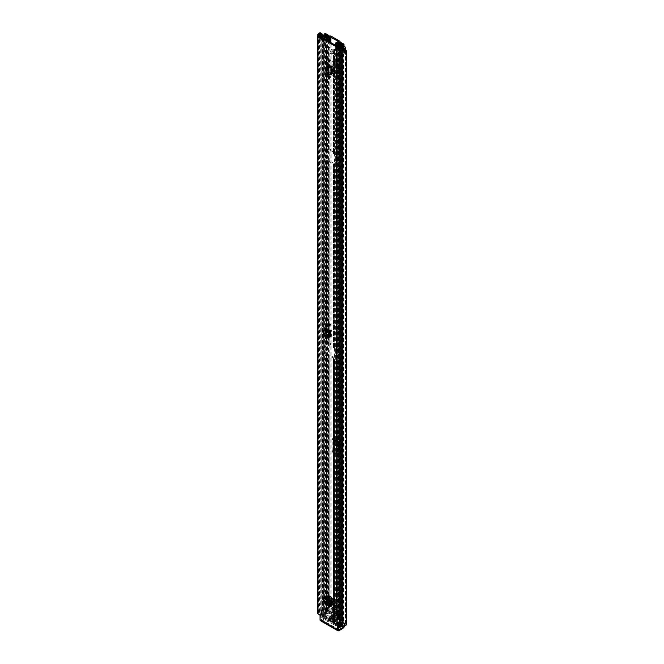 <?xml version="1.0" encoding="UTF-8"?>
<svg xmlns="http://www.w3.org/2000/svg" width="664" height="664" viewBox="0 0 664 664"><rect width="100%" height="100%" fill="white"/><g stroke="black" fill="none" stroke-linecap="round" stroke-linejoin="round"><path stroke-width="0.5" stroke-dasharray="3.32 2.49" d="M328.796 323.891A1.262 0.73 60 0 1 329.062 323.318A1.262 0.73 60 0 1 329.693 323.376A1.262 0.73 60 0 1 330.514 324.488A1.262 0.73 60 0 1 330.323 325.501A1.262 0.73 60 0 1 329.693 325.443M325.584 596.645L325.584 601.858L332.008 605.568M331.195 66.425L328.73 65.006L327.883 65.495L328.688 65.13L330.987 66.549A1.502 0.871 180 0 1 332.938 66.641L332.938 74.053A1.502 0.871 0 0 0 330.996 73.961L332.05 74.567M328.514 66.043L328.514 70.525L327.883 70.948L328.73 72.417L330.987 73.961L328.497 72.368L327.692 70.932L327.692 65.944M332.888 73.729L335.013 74.957M329.601 336.889L326.447 335.063L327.335 334.639L326.481 333.154L326.481 327.393L331.635 330.365A1.262 0.73 -60 0 1 330.838 331.842L330.738 331.917M325.584 327.908L325.584 333.577L326.447 335.063M328.796 76.319A1.262 0.73 60 0 1 329.062 75.746A1.262 0.73 60 0 1 329.693 75.804A1.262 0.73 60 0 1 330.514 76.916A1.262 0.73 60 0 1 330.323 77.929A1.262 0.73 60 0 1 329.693 77.871M328.796 59.594A1.262 0.73 60 0 1 329.062 59.013A1.262 0.73 60 0 1 329.693 59.079A1.262 0.73 60 0 1 330.514 60.192A1.262 0.73 60 0 1 330.323 61.204A1.262 0.73 60 0 1 329.693 61.138M331.153 598.405L332.041 597.799L330.572 596.953L329.668 597.542M330.738 336.548L331.635 336.125L331.635 330.365M327.335 334.639L329.809 336.067M328.796 595.774A1.262 0.73 60 0 1 329.062 595.193A1.262 0.73 60 0 1 330.091 595.6A1.262 0.73 60 0 1 330.572 596.953M328.804 595.932L327.335 595.085L326.447 595.691M326.381 595.649L327.335 595.085L326.481 595.708M326.481 597.16L326.481 601.343A1.262 0.73 120 0 0 326.223 600.762A1.262 0.73 120 0 0 325.692 600.771L324.87 601.144L331.12 604.755M332.041 597.799L332.905 599.285L332.905 605.045L326.481 601.343M335.013 73.92L333.843 73.248L335.013 73.92L335.013 69.164L333.843 68.492L335.013 69.164M333.843 73.248L333.843 68.492M332.938 74.053L329.369 71.994L328.514 70.525M332.938 66.641L329.369 64.574L327.892 65.487M328.331 65.188L329.369 64.574L328.514 65.271M338.449 625.687L339.13 625.048L340.507 625.845A0.73 0.423 0 0 0 341.537 625.845L341.686 625.762A1.751 1.013 180 0 1 342.914 625.463A2.424 1.403 0 0 0 345.338 624.06A2.424 1.403 0 0 0 345.28 623.77L345.703 623.479A0.73 0.423 180 0 1 346.583 623.845L346.583 50.995M320.04 615.852L320.936 615.337L320.936 619.263L338.449 629.372L321.451 619.562A0.73 0.423 -60 0 1 320.936 619.263M320.936 615.337A0.971 0.564 -120 0 0 320.247 614.15L319.359 614.665M322.978 610.357L322.978 37.499A0.73 0.423 0 0 0 322.339 36.993L322.339 609.851A0.73 0.423 180 0 1 322.978 610.357L322.472 610.598A2.424 1.403 0 0 0 319.542 611.967A1.751 1.013 180 0 1 319.027 612.673L318.878 612.764A0.73 0.423 0 0 0 318.878 613.353L320.247 614.15M339.13 625.048A0.971 0.564 -120 0 0 338.449 625.446M318.753 38.047L320.471 38.471L321.625 39.873L322.77 39.566L321.716 38.246A1.751 1.013 0 0 0 321.368 37.956A1.751 1.013 0 0 0 318.753 38.047L318.753 33.291M345.288 52.19A1.751 1.013 0 0 0 344.782 51.477A1.751 1.013 0 0 0 344.276 51.269L341.993 50.663L341.47 51.327L343.886 51.991L343.703 52.456L344.616 52.979A1.751 1.013 0 0 0 344.657 52.962M344.616 52.979L344.616 48.223M343.703 47.692L343.703 52.531A2.424 1.403 0 0 0 345.288 51.477M345.288 50.788L345.28 50.904A2.424 1.403 0 0 0 345.28 50.912L345.28 623.762M319.674 36.13L319.674 38.661A2.424 1.403 0 0 1 322.472 37.748L322.953 37.574L322.953 610.432M322.339 36.993A3.693 2.133 0 0 0 318.72 38.105L319.674 38.661M322.339 609.851A3.693 2.133 0 0 0 318.28 611.959L317.981 612.249A1.992 1.145 0 0 0 317.4 613.063M318.72 33.275L318.72 38.105M321.451 619.562L325.368 617.304L325.368 618.333L321.451 620.591A1.992 1.145 -60 0 1 320.455 620.691M325.368 618.333A0.971 0.564 180 0 1 326.738 618.333L342.873 627.646A0.971 0.564 180 0 1 343.155 628.044M343.081 627.231A0.971 0.564 0 0 0 342.873 626.617L342.873 627.646M326.738 618.333L326.738 617.304L342.873 626.617M326.738 617.304A0.971 0.564 0 0 0 325.368 617.304M343.703 52.531L344.657 53.087M322.77 39.566L322.77 35.499M321.625 39.873L321.625 35.648M341.47 51.327L341.47 48.19M341.993 50.663L341.993 45.907M330.996 73.961A1.502 0.871 0 0 0 330.938 73.986L330.938 66.574M331.195 73.837L328.688 72.243L327.883 70.799M327.883 65.645L328.497 65.255M328.788 74.692L330.938 73.986L331.726 74.559M327.966 73.936L328.954 73.472L329.834 74.285L329.834 66.906M327.966 73.895L328.398 66.018M328.954 66.217L328.954 73.472L326.281 71.886L326.348 66.417M334.847 74.019L334.847 69.263M332.008 604.423L332.108 604.481A1.262 0.73 -60 0 1 332.639 604.472A1.262 0.73 -60 0 1 332.905 605.045M325.584 601.858L325.584 600.82M324.14 602.24L325.484 601.899M323.833 601.451L324.729 601.02L331.12 604.713M331.203 601.501L325.078 597.841L324.198 598.521L325.078 597.974L324.729 601.02M325.476 596.579L324.854 596.894L325.078 597.841L331.187 601.368M327.8 598.413L328.472 598.314L327.8 598.413M330.838 331.842L325.692 328.871A1.262 0.73 120 0 0 326.481 327.393M325.692 328.871L324.729 329.767L325.078 332.722L329.933 335.519M323.833 330.365L324.729 329.767L329.85 332.722M329.917 335.66L325.078 332.871L324.198 333.22L325.078 332.722L324.854 334.191L325.493 335.735L329.037 337.569M338.955 617.835L338.955 613.876L338.955 617.835A0.971 0.564 180 0 1 339.321 617.171L339.528 617.088A1.502 0.871 0 0 0 340.084 616.408A1.502 0.871 0 0 0 339.644 615.794L331.062 610.838A1.502 0.871 0 0 0 328.829 610.913L328.688 611.029A0.971 0.564 0 0 1 327.526 611.237L326.563 611.021L326.099 611.693L327.061 611.918A2.274 1.311 0 0 0 329.759 611.453L329.759 607.485L328.829 606.946L328.829 610.913M337.677 77.182L337.677 75.231L337.179 76.194L332.548 73.521A2.424 1.403 120 0 0 332.149 75.024L332.149 60.872A2.424 1.403 120 0 0 332.548 61.91L333.037 62.308L333.037 74.509L337.677 77.182A1.162 0.672 -60 0 1 337.868 76.46L333.228 73.787A1.162 0.672 120 0 0 333.037 74.509M332.548 61.91L337.677 64.981L337.677 75.231L338.358 73.745L333.726 71.073L332.548 73.521M333.726 62.997L338.358 65.67L337.677 64.981L337.677 63.03L333.037 60.358L333.037 62.308L333.726 62.997L333.726 71.073M337.677 454.79L337.677 452.84L337.179 453.802L332.548 451.13A2.424 1.403 120 0 0 332.149 452.632L332.149 438.481A2.424 1.403 120 0 0 332.548 439.518L333.037 439.908L333.037 452.118L337.677 454.79A1.162 0.672 -60 0 1 337.868 454.068L333.228 451.395A1.162 0.672 120 0 0 333.037 452.118M332.548 439.518L337.677 442.589L337.677 452.84L338.358 451.354L333.726 448.681L332.548 451.13M333.726 440.606L338.358 443.278L337.677 442.589L337.677 440.639L333.037 437.966L333.037 439.908L333.726 440.606L333.726 448.681M332.149 75.024L336.781 77.696L336.781 63.545L332.149 60.872M338.59 616.549L338.59 612.581A2.274 1.311 180 0 0 337.627 613.66A2.274 1.311 180 0 0 337.785 614.142L337.785 618.109A2.274 1.311 180 0 1 337.627 617.628A2.274 1.311 180 0 1 338.59 616.549L329.759 611.453M332.149 452.632L336.781 455.305L336.781 441.153L332.149 438.481M336.175 44.787L336.175 614.499A0.73 0.423 0 0 1 335.428 614.009A3.328 1.917 180 0 1 338.59 612.391L339.528 613.121L338.59 612.391L338.59 41.873M329.759 41.948L329.759 607.286L328.688 607.062A0.971 0.564 0 0 1 327.526 607.269L326.563 607.054L326.099 607.734L327.061 607.95A2.274 1.311 0 0 0 329.759 607.485L329.759 607.286A3.328 1.917 180 0 1 326.945 609.112A0.73 0.423 0 0 1 326.107 608.697A0.73 0.423 0 0 0 326.107 608.697L326.364 37.889M336.175 614.499L336.656 614.349A2.067 1.195 180 0 1 336.656 614.308A2.067 1.195 180 0 1 338.64 613.113A1.502 0.871 0 0 0 339.528 612.922M328.829 606.747A1.502 0.871 0 0 0 328.497 607.261A2.067 1.195 180 0 1 326.364 608.407M336.656 614.349L336.656 44.438L336.656 614.349M339.337 618.391L338.167 618.657L337.785 618.109M339.528 617.088L339.321 613.204L339.321 617.171M326.563 607.054L326.563 611.021M326.099 607.734L326.099 611.693M338.955 613.876A0.971 0.564 180 0 1 339.321 613.204M337.785 614.142L338.167 618.657M339.337 614.424L338.167 614.698M336.781 77.696A2.424 1.403 -60 0 1 337.179 76.194M337.179 64.591A2.424 1.403 -60 0 1 336.781 63.545M337.793 68.749A1.212 0.697 60 0 1 337.544 69.305A1.212 0.697 60 0 1 336.606 68.981A1.212 0.697 60 0 1 336.075 67.761L336.075 66.964A1.212 0.697 60 0 1 336.324 66.408A1.212 0.697 60 0 1 337.262 66.732A1.212 0.697 60 0 1 337.793 67.96L337.793 68.749L336.897 69.263A1.212 0.697 60 0 1 336.648 69.82A1.212 0.697 60 0 1 335.71 69.496A1.212 0.697 60 0 1 335.187 68.276L335.187 67.479A1.212 0.697 60 0 1 335.436 66.923A1.212 0.697 60 0 1 336.374 67.255A1.212 0.697 60 0 1 336.897 68.475L336.897 69.263M333.037 60.358A1.162 0.672 120 0 0 333.228 60.856L334.332 61.735A1.751 1.013 -60 0 1 334.614 62.482L334.614 70.558A1.751 1.013 -60 0 1 334.332 71.646L338.964 74.318L337.868 76.46M338.964 74.318A1.751 1.013 120 0 0 339.254 73.231L334.614 70.558M334.614 62.482L339.254 65.155L339.254 73.231M339.254 65.155A1.751 1.013 120 0 0 338.964 64.408L334.332 61.735M333.228 60.856L338.964 64.408M337.868 63.528A1.162 0.672 -60 0 1 337.677 63.03M338.358 65.67L338.358 73.745M334.332 71.646L333.228 73.787M336.781 455.305A2.424 1.403 -60 0 1 337.179 453.802M337.179 442.199A2.424 1.403 -60 0 1 336.781 441.153M337.793 446.357A1.212 0.697 60 0 1 337.544 446.913A1.212 0.697 60 0 1 336.606 446.59A1.212 0.697 60 0 1 336.075 445.37L336.075 444.573A1.212 0.697 60 0 1 336.324 444.017A1.212 0.697 60 0 1 337.262 444.341A1.212 0.697 60 0 1 337.793 445.561L337.793 446.357L336.897 446.872A1.212 0.697 60 0 1 336.648 447.428A1.212 0.697 60 0 1 335.71 447.104A1.212 0.697 60 0 1 335.187 445.884L335.187 445.087A1.212 0.697 60 0 1 335.436 444.531A1.212 0.697 60 0 1 336.374 444.855A1.212 0.697 60 0 1 336.897 446.084L336.897 446.872M333.037 437.966A1.162 0.672 120 0 0 333.228 438.464L334.332 439.336A1.751 1.013 -60 0 1 334.614 440.091L334.614 448.167A1.751 1.013 -60 0 1 334.332 449.254L338.964 451.927L337.868 454.068M338.964 451.927A1.751 1.013 120 0 0 339.254 450.839L334.614 448.167M334.614 440.091L339.254 442.764L339.254 450.839M339.254 442.764A1.751 1.013 120 0 0 338.964 442.016L334.332 439.336M333.228 438.464L338.964 442.016M337.868 441.137A1.162 0.672 -60 0 1 337.677 440.639M338.358 443.278L338.358 451.354M334.332 449.254L333.228 451.395M331.236 54.099A1.452 0.838 -120 0 0 331.967 54.174A1.452 0.838 -120 0 0 332.191 53.004A1.452 0.838 -120 0 0 331.236 51.726A1.452 0.838 -120 0 0 330.506 51.651A1.452 0.838 -120 0 0 330.282 52.821A1.452 0.838 -120 0 0 331.236 54.099M331.992 53.668A1.452 0.838 -120 0 0 332.722 53.734A1.452 0.838 -120 0 0 332.946 52.572A1.452 0.838 -120 0 0 331.992 51.286A1.452 0.838 -120 0 0 331.261 51.211A1.452 0.838 -120 0 0 331.037 52.381A1.452 0.838 -120 0 0 331.992 53.668M334.631 153.401L334.631 152.239A1.502 0.871 0 0 0 334.191 151.624L329.792 149.085A1.502 0.871 0 0 0 328.73 148.836L326.29 148.695A0.73 0.423 -120 0 0 325.775 148.985L325.775 159.692A0.73 0.423 -120 0 0 326.29 160.588L328.73 160.73A1.502 0.871 180 0 1 329.792 160.978L334.191 163.518A1.502 0.871 180 0 1 334.631 164.132L334.872 165.543A0.73 0.423 -120 0 0 335.386 165.245L335.386 154.538A0.73 0.423 -120 0 0 334.872 153.65L334.631 51.95L335.046 52.099L335.046 49.128L336.349 49.8L335.594 50.315L334.291 49.559L334 52.564A1.502 0.871 0 0 1 333.56 51.95L333.56 153.401L333.56 51.95M334.631 347.496L334.631 346.334A1.502 0.871 0 0 0 334.191 345.72L329.792 343.188A1.502 0.871 0 0 0 328.73 342.931L326.29 342.79A0.73 0.423 -120 0 0 325.775 343.089L325.775 353.787A0.73 0.423 -120 0 0 326.29 354.684L328.73 354.825A1.502 0.871 180 0 1 329.792 355.074L334.191 357.614A1.502 0.871 180 0 1 334.631 358.228L334.872 359.639A0.73 0.423 -120 0 0 335.386 359.34L335.386 348.633A0.73 0.423 -120 0 0 334.872 347.745L334.631 165.294M324.223 37.616L324.032 42.687L326.124 43.973L326.29 47.244L328.73 47.385A1.502 0.871 180 0 1 329.792 47.642L334.191 50.173A1.502 0.871 180 0 1 334.631 50.788L334.631 51.95M338.101 45.741L338.101 625.961L339.487 626.7A3.445 1.992 180 0 1 340.607 625.264A3.079 1.776 180 0 1 338.424 625.77L338.217 625.87A1.262 0.73 180 0 1 336.432 625.87L334 624.467A1.502 0.871 180 0 1 333.56 623.853L333.436 622.517L329.037 619.977L326.721 619.902A1.502 0.871 180 0 1 325.651 619.653L325.534 355.115A0.73 0.423 60 0 1 325.02 354.227L325.02 343.52A0.73 0.423 60 0 1 325.534 343.222L325.651 161.086A1.502 0.871 0 0 0 326.721 161.344L329.037 161.418L333.436 163.958L333.56 165.294A1.502 0.871 0 0 0 334 165.909L334.872 165.543M334.872 347.745L334 348.11A1.502 0.871 180 0 1 333.56 347.496L333.436 346.16L329.037 343.62L326.721 343.545A1.502 0.871 180 0 1 325.651 343.288M333.56 152.239L329.037 149.524L326.721 149.45A1.502 0.871 180 0 1 325.651 149.192L325.651 47.75L325.368 44.405L323.277 43.118L323.277 38.205M325.651 47.75A1.502 0.871 0 0 0 326.721 47.999L329.037 48.074L333.56 50.788M337.138 50.256L337.129 45.177L337.138 50.256L336.349 49.8M340.217 624.55L340.981 624.492L340.981 620.923L340.217 620.989L340.217 624.55A2.017 1.162 180 0 1 338.433 625.148A1.121 0.647 0 0 0 337.636 625.339L334.631 623.853L334.631 359.39M333.56 153.401A1.502 0.871 180 0 0 334 154.015L334.116 154.081A0.73 0.423 60 0 1 334.631 154.978L334.631 165.676A0.73 0.423 60 0 1 334.116 165.975M335.594 50.24L336.382 50.688A1.212 0.697 180 0 1 336.026 50.198A1.212 0.697 180 0 1 336.108 49.941A1.212 0.697 180 0 1 336.308 49.742L339.271 47.708A1.311 0.755 180 0 1 340.275 47.443L341.844 48.057L341.844 43.118M334.116 348.177A0.73 0.423 60 0 1 334.631 349.073L334.631 359.772A0.73 0.423 60 0 1 334.116 360.071L334 360.004A1.502 0.871 0 0 1 333.56 359.39L333.56 623.853L334.631 623.853L334.631 358.228M325.651 355.182A1.502 0.871 0 0 0 326.721 355.439L329.037 355.514L333.56 358.228L333.56 622.691L334.631 622.691A1.502 0.871 0 0 0 334.191 622.077L329.792 619.545A1.502 0.871 0 0 0 328.73 619.288L326.406 619.213L324.148 617.553A1.121 0.647 0 0 0 324.472 617.097A1.121 0.647 0 0 0 324.472 617.088A2.017 1.162 180 0 1 324.472 617.08A2.017 1.162 180 0 1 325.509 616.059L325.617 612.05L325.509 616.059M325.651 619.653L323.219 618.242A1.262 0.73 180 0 1 322.853 617.727A1.262 0.73 180 0 1 323.219 617.213L323.409 617.097A3.079 1.776 180 0 1 323.409 617.08A3.079 1.776 180 0 1 324.273 615.843L324.273 615.835A3.445 1.992 180 0 1 321.791 616.482L323.061 617.279L322.306 617.719L322.306 37.649M325.651 161.086L325.534 161.02A0.73 0.423 60 0 1 325.02 160.132L325.02 149.425A0.73 0.423 60 0 1 325.534 149.126L325.651 149.192M334.631 346.334L334.631 164.132M334.631 152.239L334.631 50.788M333.56 347.496L333.56 165.294M333.56 346.334L333.56 164.132M333.452 603.85L334.191 604.281L334.191 608.207L329.792 605.668L329.792 601.742L333.452 603.651L332.697 604.091A1.311 0.755 120 0 0 332.714 604.281L333.436 604.713L334.191 604.281L334.191 357.614M333.436 622.517L333.436 608.639L329.037 606.099L329.037 602.182L331.153 603.202M329.776 617.196L329.776 617.354A1.262 0.73 -60 0 1 329.784 617.188L329.037 616.765L329.037 612.839L333.436 615.379L334.191 614.947L334.191 618.865L329.792 616.333L329.792 612.407L334.191 614.947L334.191 608.207L333.436 608.639L333.436 358.054M333.56 358.228L333.56 359.39M333.452 618.441L332.697 618.881A1.262 0.73 120 0 0 332.697 619.039L334.191 618.865L334.191 622.077M330.531 616.756L329.784 617.188A1.262 0.73 -60 0 1 330.672 615.802L333.452 614.2L333.452 615.071L330.672 616.673L333.452 618.599M329.037 619.977L329.037 616.765L329.792 616.333L329.792 619.545M330.531 602.165L329.776 602.605M333.452 603.651L330.705 602.065L332.149 601.235L332.149 602.107L330.705 602.937A1.311 0.755 -60 0 1 330.049 603.003A1.311 0.755 -60 0 1 329.792 602.597A1.311 0.755 -60 0 1 329.776 602.406M332.714 604.281L332.697 604.29A1.311 0.755 120 0 0 332.963 604.688A1.311 0.755 120 0 0 333.618 604.622L335.063 603.792L335.063 602.92L333.618 603.75M329.037 598.637L329.037 602.182L329.792 601.742L329.792 355.074M340.217 620.989A2.017 1.162 0 0 0 340.466 620.417A1.121 0.647 180 0 1 340.466 620.4A1.121 0.647 180 0 1 341.155 619.803A1.121 0.647 180 0 1 342.375 619.944L343.661 620.691A1.121 0.647 180 0 1 343.993 621.147A1.121 0.647 180 0 1 342.898 621.794A2.382 1.369 0 0 0 342.516 621.811A2.382 1.369 0 0 0 340.773 622.591L340.773 626.16A2.382 1.369 180 0 0 340.557 626.667L340.557 48.181M340.981 620.923L341.296 621.106A3.079 1.776 0 0 0 341.537 620.417A3.079 1.776 0 0 0 341.537 620.4L342.873 621.172A3.445 1.992 0 0 0 341.661 621.313L344.458 622.932L344.458 626.501L340.981 624.492M340.466 43.758L340.466 620.417A2.017 1.162 0 0 0 340.466 620.408L340.466 620.4M322.306 617.719L321.002 616.964A1.121 0.647 0 0 1 320.679 616.507A1.121 0.647 0 0 1 321.774 615.868A2.382 1.369 180 0 0 322.729 615.736L322.729 612.175A2.382 1.369 0 0 0 324.073 611.162A2.382 1.369 0 0 0 324.115 610.946A1.121 0.647 180 0 1 324.812 610.365A1.121 0.647 180 0 1 326.024 610.506L327.31 611.245A1.121 0.647 180 0 1 327.634 611.702A1.121 0.647 180 0 1 326.505 612.349A2.017 1.162 0 0 0 325.509 612.499M322.729 615.736L321.285 614.905A1.452 0.838 180 0 1 320.853 614.308A1.452 0.838 180 0 1 321.285 613.71L322.14 613.611L322.14 610.05L324.937 611.66A3.445 1.992 0 0 0 325.186 610.955L326.522 611.735A3.079 1.776 0 0 0 325.294 611.868L325.617 612.05M337.129 50.14L340.084 48.107L341.844 48.057M336.349 49.883L335.594 50.315M324.812 43.143L324.572 43.276A1.212 0.697 180 0 0 324.912 43.16L328.439 41.459L328.439 36.985M324.223 42.687L327.75 40.985L327.75 35.906M323.277 43.118A1.212 0.697 180 0 0 324.572 43.276L324.057 43.575M324.812 43.218L324.057 43.658M338.101 625.961L337.345 626.401L337.345 46.331M337.345 626.401L338.449 627.032M341.62 626.642L340.773 626.16M340.607 625.264L340.599 621.695L340.607 625.264M322.14 613.611L325.617 615.619M323.061 617.279L323.061 37.101M341.661 621.313A3.445 1.992 0 0 0 340.607 621.695A3.079 1.776 0 0 0 341.296 621.106L341.661 621.313M324.273 615.835L324.273 612.266A3.445 1.992 0 0 0 324.937 611.66L325.294 611.868A3.079 1.776 180 0 0 324.273 612.274L324.273 615.843M326.124 43.973L325.368 44.405M335.046 49.128L334.291 49.559M327.833 35.798L327.75 40.985M328.904 36.18L328.904 40.877A1.311 0.755 180 0 1 328.439 41.459M328.29 34.893L328.29 39.964L327.833 39.964L327.833 34.893M328.29 39.964L328.904 40.587L328.904 35.507M327.833 40.877L327.833 39.964M340.781 42.363L340.781 47.443M341.844 47.791L341.844 42.72M322.14 610.05L321.451 610.05L321.451 613.611M322.729 612.175L321.285 611.336A1.452 0.838 180 0 1 320.853 610.739A1.452 0.838 180 0 1 321.285 610.15L321.451 610.05M344.458 625.994L344.284 623.43A1.452 0.838 180 0 1 342.226 623.43L340.773 622.591M329.037 606.099L329.792 605.668L329.792 612.407L329.037 612.839L329.037 606.099M332.149 602.107L335.063 603.792M332.149 601.235L335.063 602.92M333.585 618.358L336.366 616.756L336.366 615.885L333.585 617.487A1.262 0.73 120 0 0 332.706 618.873M336.366 615.885L333.452 614.2M336.366 616.756L333.452 615.071M333.021 608.382A1.137 0.656 60 0 1 333.768 609.386A1.137 0.656 60 0 1 333.594 610.299A1.137 0.656 60 0 1 333.021 610.249A1.137 0.656 60 0 1 332.274 609.237A1.137 0.656 60 0 1 332.448 608.324A1.137 0.656 60 0 1 333.021 608.382M331.992 610.838A1.137 0.656 -120 0 0 332.564 610.897A1.137 0.656 -120 0 0 332.739 609.984A1.137 0.656 -120 0 0 331.992 608.979A1.137 0.656 -120 0 0 331.419 608.921A1.137 0.656 -120 0 0 331.245 609.834A1.137 0.656 -120 0 0 331.992 610.838M333.71 607.328A1.942 1.121 60 0 1 334.98 609.046A1.942 1.121 60 0 1 334.681 610.598A1.942 1.121 60 0 1 333.71 610.506A1.942 1.121 60 0 1 332.44 608.788A1.942 1.121 60 0 1 332.739 607.236A1.942 1.121 60 0 1 333.71 607.328M333.021 607.726A1.942 1.121 60 0 1 334.291 609.436A1.942 1.121 60 0 1 333.992 610.996A1.942 1.121 60 0 1 333.021 610.897A1.942 1.121 60 0 1 331.751 609.187A1.942 1.121 60 0 1 332.05 607.635A1.942 1.121 60 0 1 333.021 607.726M334.191 620.135L331.477 621.703M331.228 618.964L330.888 618.375L327.418 620.375L328.107 620.774L331.228 618.964L328.107 620.774M335.046 624.301L335.046 624.782L338.515 622.774L335.046 624.782L338.515 622.774L338.399 622.367L335.046 624.301L335.046 617.022L335.046 618.649L337.104 620.234L337.005 625.048L341.13 622.674L340.881 617.263L328.282 610.1L328.182 614.914L330.83 619.661L338.582 624.143L335.046 626.185L335.046 624.359L332.506 622.691L335.22 620.732L332.506 622.691M331.07 619.919L327.294 621.703L326.124 621.031L324.057 617.296L324.165 612.482L328.522 610.125M334.191 616.765L331.477 618.333M331.958 615.877L329.244 617.437M337.453 618.649L334.739 620.217M335.22 617.761L332.506 619.321M337.453 620.234L334.739 621.803M331.958 617.462L329.244 619.022M326.124 621.031L326.124 613.494L328.937 613.494L328.937 620.035L327.418 620.375L330.888 618.375M331.477 622.102L328.937 620.832L328.937 621.819L335.046 625.347M331.303 622.201L334.191 620.533M335.046 624.782L338.175 622.973M335.22 621.13L332.681 622.99M332.506 622.301L335.046 623.562M332.681 622.201L335.22 620.732M337.005 625.048L341.13 622.674M335.046 626.185L335.046 618.649M326.124 613.494L324.406 612.507M329.585 599.999L329.991 599.526L330.614 600.986L336.797 604.555L337.403 608.788L336.457 608.921L336.457 615.852L334.739 616.848L334.739 609.909L335.685 609.784L335.079 603.958A0.971 0.564 -120 0 0 334.39 602.771L329.585 599.999A0.971 0.564 -120 0 0 328.904 600.397L328.298 605.518L329.244 606.738L328.937 613.494M329.244 613.677L330.962 612.681L330.962 605.742L330.016 604.522L330.614 601.385L328.904 602.372M336.457 615.852L330.962 612.681M329.244 617.047L331.303 618.035M329.419 616.947L331.958 615.478M331.477 618.732L329.419 617.736M331.303 618.831L334.191 617.163M332.506 618.931L334.565 619.919M332.681 618.831L335.22 617.362M334.739 620.616L332.681 619.62M334.565 620.707L337.453 619.047M329.244 618.632L334.565 621.504M329.419 618.533L331.958 617.063M334.739 622.201L329.419 619.321M334.565 622.301L337.453 620.632M331.012 618.101L334.017 619.836M328.937 620.035L331.303 621.404M334.017 620.632L331.353 619.097M328.348 620.832L328.937 620.832M327.775 621.819L328.937 621.819M338.051 622.965L335.386 621.421M335.386 620.632L338.399 622.367M332.124 615.379L334.017 616.466M334.017 617.263L332.124 616.175M335.386 617.263L337.279 618.35M337.279 619.147L335.386 618.051M332.124 616.964L337.279 619.935M337.279 620.732L332.124 617.761M334.996 609.062L334.482 605.991L333.452 605.402L333.452 608.174L334.996 609.062L336.714 608.075L335.171 607.186L335.171 604.406L336.2 605.004L336.714 608.075M328.987 605.601L330.531 606.489L330.531 603.717L329.502 603.119L328.987 605.601L330.705 604.605L331.22 602.132L332.249 602.721L332.249 605.502L330.705 604.605M330.556 616.731L333.428 618.383L333.428 617.512L330.556 615.86L330.556 616.731L333.27 615.163L333.27 614.291L336.133 615.951L336.133 616.823L333.27 615.163M329.103 599.949L329.991 599.434L335.768 602.771L329.991 599.766L336.059 603.028L336.797 604.555M336.797 604.954L335.079 605.941M333.428 618.383L336.133 616.823M333.428 617.512L336.133 615.951M330.556 615.86L333.27 614.291M330.531 606.489L332.249 605.502M330.531 603.717L332.249 602.721M329.502 603.119L331.22 602.132M334.482 605.991L336.2 605.004M333.452 605.402L335.171 604.406M333.452 608.174L335.171 607.186M318.878 613.353L318.878 612.764M340.507 625.845L340.507 48.157M321.716 38.246L321.716 33.49M343.744 51.933L343.744 47.684M342.914 625.463L342.914 47.775M345.28 623.77L345.28 50.912M341.686 625.762L341.686 48.065M341.537 625.845L341.537 48.157M322.472 610.598L322.472 37.748M319.542 611.967L319.542 36.047M322.488 610.598L322.488 37.748M319.027 612.673L319.027 35.756M318.28 611.959L318.28 34.271M318.131 612.158L318.131 34.47M317.981 612.249L317.981 34.561M345.579 623.496L345.579 50.638M345.703 50.622L345.703 623.479M321.451 620.591L338.964 630.7M320.571 38.553L320.571 36.644M344.276 51.269L344.276 46.513M328.73 72.417L329.369 71.994M330.971 74.899L330.182 74.335L330.182 66.923M327.178 73.745L327.501 73.04M325.958 72.584L326.281 71.878M325.958 67.413L326.281 66.707M332.905 599.285L332.008 599.891M325.692 600.771L331.137 603.916M331.178 605.925L324.762 602.231L324.87 601.144M323.999 597.666L324.854 596.894M326.481 333.154L325.584 333.577M324.762 328.497L324.87 329.46L330.008 332.432M325.484 327.974L325.584 328.946M323.999 334.415L324.854 334.191M324.63 335.959L325.493 335.735M327.651 337.702L328.514 337.478M339.644 615.794L339.644 41.118M331.062 610.838L331.062 36.163M330.174 611.353L330.174 42.189M338.756 616.308L338.756 41.832M338.64 613.113L338.64 43.069M328.497 607.261L328.497 36.744M335.428 614.009L335.428 45.227M326.945 40.321L326.945 609.112M326.115 38.022L326.115 608.539M336.416 614.49L336.416 44.596M327.526 607.269L327.526 611.237M327.061 607.95L327.061 611.918M328.688 607.062L328.688 611.029M338.283 65.462L333.643 62.79M333.643 71.372L338.283 74.053M336.075 67.761L335.187 68.276M337.793 67.96L336.897 68.475M336.075 66.964L335.187 67.479M338.283 443.071L333.643 440.398M333.643 448.98L338.283 451.661M336.075 445.37L335.187 445.884M337.793 445.561L336.897 446.084M336.075 444.573L335.187 445.087M329.792 343.188L329.792 160.978M334.191 345.72L334.191 163.518M334.191 151.624L334.191 50.173M329.792 149.085L329.792 47.642M329.037 343.62L329.037 324.738M329.037 324.073L329.037 161.418M333.436 346.16L333.436 163.958M333.436 152.064L333.436 50.613M329.037 149.524L329.037 77.165M329.037 76.501L329.037 66.292M329.037 65.537L329.037 60.432M329.037 59.768L329.037 48.074M334.756 347.679L334.756 165.469M334.756 153.583L334.756 52.132M337.188 625.438L337.188 45.21M334.756 624.035L334.756 359.573M334 154.015L334 52.564M336.382 45.774L336.382 50.688M336.432 625.87L336.432 45.808M334 624.467L334 360.004M334 348.11L334 165.909M326.406 342.856L326.406 160.655M326.406 619.213L326.406 354.75M324.032 42.687L324.032 37.616M326.406 148.761L326.406 47.31M323.219 618.242L323.219 38.18M326.721 342.931L326.721 160.73M326.721 148.836L326.721 47.385M328.73 342.931L328.73 160.73M328.73 148.836L328.73 47.385M326.721 343.545L326.721 161.344M326.721 149.45L326.721 47.999M328.73 343.545L328.73 161.344M328.73 149.45L328.73 66.101M328.73 65.379L328.73 47.999M329.037 595.948L329.037 355.514M332.008 603.692L332.697 604.091M326.721 597.301L326.721 354.825M328.73 598.463L328.73 354.825M326.721 595.849L326.721 355.439M328.73 595.981L328.73 355.439M332.697 619.039L329.776 617.354M342.898 621.794L342.898 46.148M324.115 610.946L324.115 34.287M321.774 615.868L321.774 35.64M339.271 42.637L339.271 47.708M336.308 44.671L336.308 49.742M340.084 44.438L340.084 48.107M324.912 43.16L324.912 39.151M338.648 625.803L338.648 47.086M343.661 620.691L343.661 44.031M342.375 619.944L342.375 43.284M338.433 625.148L338.433 44.92M337.636 625.339L337.636 45.111M337.461 625.438L337.461 45.21M321.002 616.964L321.002 36.894M326.024 610.506L326.024 33.847M327.31 611.245L327.31 34.586M326.505 612.349L326.505 36.512M324.472 36.877L324.472 617.08M324.148 617.553L324.148 37.632M339.404 626.716L339.404 46.488M339.487 626.7L339.487 46.472M342.873 621.172L342.873 44.513M342.906 621.122L342.906 44.505L342.923 621.147M341.62 620.384L341.62 44.662M341.537 43.774L341.537 620.417M338.424 625.77L338.424 45.924M338.391 625.779L338.391 45.899M338.217 625.87L338.217 45.808M321.791 616.482L321.791 36.321M321.749 36.279L321.749 616.507L321.758 36.304M325.186 610.955L325.186 35.242M325.269 610.938L325.269 35.217M326.522 611.735L326.522 35.067M326.555 611.685L326.555 35.059M323.393 36.885L323.409 617.08M323.219 617.213L323.219 36.985M326.29 47.244L325.534 47.675M334.872 52.199L334.116 52.639M326.124 46.945L325.368 47.385M335.046 52.099L334.291 52.539M340.275 42.363L340.275 47.443M340.275 48.057L340.275 44.264M321.285 614.905L321.285 611.336M321.285 613.71L321.285 610.15M344.284 626.036L344.284 623.43M342.226 626.467L342.226 623.43M330.705 602.937L333.618 604.622M333.585 617.487L330.672 615.802M326.29 354.684L325.534 355.115M334.116 360.071L334.872 359.639M325.534 343.222L326.29 342.79M325.775 343.089L325.02 343.52M325.02 354.227L325.775 353.787M335.386 359.34L334.631 359.772M334.631 349.073L335.386 348.633M326.29 160.588L325.534 161.02M334.872 153.65L334.116 154.081M325.534 149.126L326.29 148.695M325.02 160.132L325.775 159.692M325.775 148.985L325.02 149.425M334.631 154.978L335.386 154.538M335.386 165.245L334.631 165.676M324.057 617.296L328.182 614.914M328.282 615.254L324.165 617.636M341.23 622.45L337.104 624.832M328.182 610.324L324.057 612.706M337.104 620.234L341.23 617.86M340.881 617.263L336.764 619.645M327.294 621.703L330.83 619.661M335.046 626.019L338.341 624.119M330.962 605.742L329.244 606.738M330.348 605.194L328.63 606.182M328.298 605.518L330.016 604.522M330.049 599.733L328.904 600.397M335.079 603.958L336.225 603.302M337.403 608.788L335.685 609.784M335.345 610.067L337.063 609.071M334.739 609.909L336.457 608.921M330.788 605.452L329.07 606.439M336.623 608.822L334.913 609.809M329.427 326.016L330.323 325.501M329.427 78.443L330.323 77.929M329.427 61.719L330.323 61.204M345.338 624.06L345.338 51.211M318.662 613.063L318.662 35.366M322.994 610.266L322.994 37.416M338.599 629.704L321.086 619.595M337.752 625.521L338.648 625.007M344.027 52.19L344.027 47.434M345.272 50.862L345.272 623.712M328.746 64.532L328.107 64.956M328.165 59.528L329.062 59.013M328.165 76.26L329.062 75.746M326.223 600.762L331.145 603.609M332.008 604.107L332.639 604.472M325.817 595.641L326.705 595.035M331.178 604.846L324.771 601.144M328.165 595.708L329.062 595.193M327.435 599.044L328.356 598.513M330.456 337.121L331.353 336.698M328.165 323.833L329.062 323.318M336.656 614.308L336.656 43.791M335.42 614.076L335.42 45.218M340.084 616.408L340.084 42.371M338.823 616.408L338.823 41.732M338.889 613.669L338.889 617.636M337.627 613.66L337.627 617.628M337.544 69.305L336.648 69.82M336.324 66.408L335.436 66.923M337.544 446.913L336.648 447.428M336.324 444.017L335.436 444.531M332.722 53.734L331.967 54.174M343.993 621.147L343.993 46.438M320.679 616.507L320.679 36.711M327.634 611.702L327.634 35.964M323.924 617.727L323.924 37.499M326.563 611.702L326.563 35.043M323.409 617.097L323.409 36.869M322.853 617.727L322.853 37.964M334.996 52.207L334.241 52.647M331.261 51.211L330.506 51.651M336.026 50.198L336.026 45.567M337.096 50.198L337.096 45.119M320.853 614.308L320.853 610.739M325.758 615.818L325.758 612.249M344.599 625.953L344.599 623.131M332.963 604.688L330.049 603.003M333.502 603.767L330.581 602.082M325.169 343.188L325.924 342.748M334.482 360.112L335.237 359.672M334.482 166.008L335.237 165.577M325.169 149.093L325.924 148.653M332.564 610.897L333.594 610.299M333.992 610.996L334.681 610.598M328.282 610.1L324.165 612.482M330.888 618.093L327.418 620.093M334.141 620.641L331.427 622.209M335.27 620.616L332.556 622.185M332.008 615.37L329.294 616.931M334.141 617.271L331.427 618.84M335.27 617.246L332.556 618.815M337.403 619.155L334.689 620.724M332.008 616.956L329.294 618.516M337.403 620.74L334.689 622.309M337.312 609.096L335.594 610.083M336.507 608.805L334.789 609.801M332.05 607.635L332.739 607.236M331.419 608.921L332.448 608.324"/><path stroke-width="1" d="M328.796 323.891A1.262 0.73 60 0 1 329.626 325.003A1.262 0.73 60 0 1 329.427 326.016A1.262 0.73 60 0 1 328.796 325.958A1.262 0.73 60 0 1 327.974 324.845A1.262 0.73 60 0 1 328.165 323.833A1.262 0.73 60 0 1 328.796 323.891A1.262 0.73 60 0 0 329.693 325.443M326.447 595.691L325.584 596.189L326.447 595.691L327.933 596.546A1.262 0.73 60 0 1 328.165 595.708A1.262 0.73 60 0 1 329.236 596.156A1.262 0.73 60 0 1 329.668 597.542L331.153 598.405L332.008 599.891L332.008 604.53L331.12 604.713L331.203 601.501L330.307 602.049L331.203 601.501M331.909 605.609L332.008 604.53L331.909 605.609L330.539 605.941L324.14 602.24M326.381 595.649L325.584 596.645M328.796 78.385A1.262 0.73 60 0 1 327.974 77.273A1.262 0.73 60 0 1 328.165 76.26A1.262 0.73 60 0 1 328.796 76.319A1.262 0.73 60 0 1 329.626 77.431A1.262 0.73 60 0 1 329.427 78.443A1.262 0.73 60 0 1 328.796 78.385M328.796 61.652A1.262 0.73 60 0 1 327.974 60.54A1.262 0.73 60 0 1 328.165 59.528A1.262 0.73 60 0 1 328.796 59.594A1.262 0.73 60 0 1 329.626 60.706A1.262 0.73 60 0 1 329.427 61.719A1.262 0.73 60 0 1 328.796 61.652M328.688 65.13L327.692 65.944M328.497 65.255L332.05 67.155L331.726 74.559L332.05 67.155M337.553 625.961A0.971 0.564 60 0 1 338.242 625.571L337.553 625.961L337.553 629.887A1.992 1.145 120 0 0 337.968 630.8A1.992 1.145 120 0 0 338.964 630.7L342.873 628.443L342.873 627.414L338.964 629.671L338.449 629.372L338.449 625.687M338.242 625.571L339.611 626.359A1.992 1.145 0 0 0 342.425 626.359L342.923 626.193A3.693 2.133 0 0 0 346.6 624.06A3.693 2.133 0 0 0 346.583 623.845M344.657 52.962A1.751 1.013 0 0 0 345.288 52.19L345.288 47.434A1.751 1.013 0 0 1 344.616 48.223L344.657 48.248A3.693 2.133 180 0 1 342.923 48.497L342.425 48.671A1.992 1.145 180 0 1 339.611 48.671L317.981 36.18A1.992 1.145 180 0 1 317.4 35.366A1.992 1.145 180 0 1 317.981 34.561L318.28 34.271A3.693 2.133 180 0 1 318.72 33.275L318.753 33.291A1.751 1.013 0 0 1 321.368 33.2A1.751 1.013 0 0 1 321.716 33.49L322.77 34.81L321.625 35.109L320.471 33.715L319.674 33.822L319.674 36.13M337.968 630.8L320.455 620.691A1.992 1.145 -60 0 1 320.04 619.778L320.04 615.852A0.971 0.564 60 0 0 319.359 614.665L317.981 613.876L317.981 36.18M332.888 68.973L332.888 73.729L334.706 75.132L334.706 70.376L332.888 68.973L334.706 70.376M334.706 75.132L335.013 70.193M330.73 336.64L329.883 337.046L330.738 336.548L330.738 330.879L325.584 327.908L323.833 330.365L323.999 334.415L324.63 335.959L327.676 337.719L329.037 337.569M329.601 336.889L330.738 336.548M329.809 336.067L330.738 336.606M327.933 596.546L328.804 595.932A1.262 0.73 60 0 1 328.796 595.774M326.481 595.708L326.481 597.16M329.693 77.871A1.262 0.73 60 0 1 328.796 76.319M329.693 61.138A1.262 0.73 60 0 1 328.796 59.594M328.514 65.271L328.514 66.043M345.288 47.434A1.751 1.013 0 0 0 344.782 46.721A1.751 1.013 0 0 0 344.276 46.513L341.993 45.907L341.47 46.571L343.886 47.235L343.703 47.692A2.424 1.403 180 0 1 342.914 47.775A1.751 1.013 0 0 0 341.686 48.065L341.537 48.157A0.73 0.423 180 0 1 340.507 48.157L318.878 35.665A0.73 0.423 180 0 1 318.878 35.076L319.027 34.984A1.751 1.013 0 0 0 319.542 34.279A2.424 1.403 180 0 1 319.674 33.822M345.288 51.477A2.424 1.403 0 0 0 345.338 51.211A2.424 1.403 0 0 0 345.288 50.937M344.657 48.248L344.657 53.087A3.693 2.133 0 0 0 346.6 51.211A3.693 2.133 0 0 0 346.583 50.995A0.73 0.423 0 0 0 345.703 50.622L345.288 50.788M317.4 35.366L317.4 613.063A1.992 1.145 0 0 0 317.981 613.876M338.449 629.372A0.73 0.423 120 0 0 338.964 629.671M343.155 627.239L343.155 628.044A0.971 0.564 180 0 1 342.873 628.443M322.77 35.499L322.77 34.81M321.625 35.648L321.625 35.109M341.47 48.19L341.47 46.571M327.966 73.895L327.966 66.715L325.958 67.413L325.958 72.592L328.788 74.692L328.788 67.313L330.971 67.496L331.726 67.147L330.938 66.574A1.502 0.871 180 0 1 330.996 66.549M328.788 74.692L331.726 74.559M326.348 66.417L325.958 67.413M330.938 66.574L328.788 67.313L327.966 66.715L328.398 66.018L327.501 65.919L326.281 66.707M328.398 66.018L328.954 66.217L328.041 66.641M329.834 66.906L328.954 66.217M331.278 604.846L331.178 605.925L330.232 605.145L331.12 604.755M323.999 597.666L325.493 596.596L326.804 597.351L326.074 598.198L324.613 597.351L323.999 597.666L323.833 601.451L330.232 605.145L330 601.127L327.485 599.011L328.472 598.314L329.784 599.069L331.187 601.368M323.833 601.451L324.762 602.231M325.493 596.596L324.854 596.894M326.804 597.351L327.8 598.413L328.472 598.314M326.074 598.198L326.871 598.945M324.198 598.521L330.29 602.04M329.153 335.959L329.933 335.519L329.85 332.722L330.738 331.917L330.738 330.879M327.676 337.719L329.917 335.66L329.593 336.93L328.539 337.495M329.85 332.722L328.954 333.328L329.037 336.017L324.198 333.22M323.833 330.365L328.954 333.328L330.639 330.954M338.756 41.832L338.59 41.873A3.328 1.917 180 0 0 335.428 43.5A0.73 0.423 0 0 0 336.175 43.982L336.656 43.841A2.067 1.195 180 0 1 336.656 43.791A2.067 1.195 180 0 1 338.64 42.604A1.502 0.871 0 0 0 340.084 41.732A1.502 0.871 0 0 0 339.644 41.118L331.062 36.163A1.502 0.871 0 0 0 329.452 35.972A1.502 0.871 0 0 0 328.497 36.744A2.067 1.195 180 0 1 326.364 37.889L326.107 38.172A0.73 0.423 0 0 0 326.945 38.595L326.945 40.321M338.756 41.633L329.759 36.769A3.328 1.917 180 0 1 326.945 38.595M336.656 43.841L336.656 44.438L336.656 43.841M342.906 44.505L342.873 44.513A3.445 1.992 180 0 0 339.487 46.472L338.101 45.741L337.345 46.173L338.648 46.928A1.121 0.647 0 0 0 339.86 47.069A1.121 0.647 0 0 0 340.557 46.48A2.382 1.369 180 0 1 342.898 45.127A1.121 0.647 0 0 0 343.993 44.488A1.121 0.647 0 0 0 343.661 44.031L342.375 43.284A1.121 0.647 0 0 0 341.155 43.143A1.121 0.647 0 0 0 340.466 43.741A2.017 1.162 180 0 1 340.466 43.758A2.017 1.162 180 0 1 338.433 44.92A1.121 0.647 0 0 0 337.636 45.111L337.138 45.177M342.906 44.463L341.537 43.741A3.079 1.776 180 0 1 341.537 43.758A3.079 1.776 180 0 1 338.424 45.542L338.217 45.65A1.262 0.73 180 0 1 336.432 45.65L336.382 45.774M328.439 36.985L328.439 36.379A1.311 0.755 0 0 0 328.904 35.798L327.833 34.893L327.75 35.906L324.148 37.325A1.121 0.647 0 0 0 324.472 36.869A2.017 1.162 180 0 1 324.472 36.852A2.017 1.162 180 0 1 326.505 35.69A1.121 0.647 0 0 0 327.634 35.043A1.121 0.647 0 0 0 327.31 34.586L326.024 33.847A1.121 0.647 0 0 0 324.812 33.698A1.121 0.647 0 0 0 324.115 34.287A2.382 1.369 180 0 1 321.774 35.64A1.121 0.647 0 0 0 320.679 36.279A1.121 0.647 0 0 0 321.002 36.736L322.306 37.491L323.061 37.101M323.277 38.205L323.219 38.014A1.262 0.73 180 0 1 322.853 37.499A1.262 0.73 180 0 1 323.219 36.985L323.409 36.869A3.079 1.776 180 0 1 323.409 36.852A3.079 1.776 180 0 1 326.522 35.067L325.186 34.296A3.445 1.992 180 0 1 321.791 36.254L323.061 37.051M340.557 626.708A2.382 1.369 180 0 1 340.557 626.667L340.557 626.708A1.121 0.647 0 0 1 339.86 627.297A1.121 0.647 0 0 1 338.648 627.156L338.648 625.803M336.026 45.567L336.026 45.119A1.212 0.697 0 0 1 336.308 44.671L339.271 42.637A1.311 0.755 0 0 1 340.275 42.363L341.844 42.977L340.084 43.027L337.129 45.069M328.439 36.379L324.912 38.089A1.212 0.697 0 0 1 323.277 38.047M344.458 626.501L344.284 626.99A1.452 0.838 180 0 1 342.226 626.99L341.62 626.642M336.026 45.119A1.212 0.697 0 0 0 336.382 45.617M320.04 619.778L337.553 629.887M339.611 626.359L339.611 48.671M343.744 47.684L343.744 47.177M319.542 36.047L319.542 34.279M319.027 35.756L319.027 34.984M318.878 35.665L318.878 35.076M342.923 626.193L342.923 48.497M342.582 626.276L342.582 48.58M342.425 626.359L342.425 48.671M320.571 36.644L320.571 33.798M327.892 65.487L328.331 65.188M327.178 66.624L327.501 65.919M330.971 74.899L330.971 67.496L330.182 66.923M331.137 603.916L332.008 604.423M330 601.127L330.863 600.356M328.921 599.841L329.784 599.069M328.73 337.154L329.593 336.93M324.762 328.497L329.908 331.461L330.008 332.432M330.174 42.189L330.174 36.678M338.64 43.069L338.64 42.604M335.428 45.227L335.428 43.625M329.759 41.948L329.759 36.769M326.107 39.84L326.107 38.197L326.107 39.84M336.175 43.982L336.175 44.787M336.416 44.596L336.416 43.973M329.037 324.738L329.037 324.073M329.037 77.165L329.037 76.501M329.037 66.292L329.037 65.537M329.037 60.432L329.037 59.768M328.73 66.101L328.73 65.379M329.037 598.637L329.037 595.948M331.153 603.202L332.008 603.692M326.721 597.301L326.721 595.849M328.73 598.463L328.73 595.981M340.557 48.181L340.557 46.48M342.898 46.148L342.898 45.127M340.084 43.027L340.084 44.438M324.912 39.151L324.912 38.089M326.505 36.512L326.505 35.69M341.62 44.662L341.62 43.724M325.186 35.242L325.186 34.296M325.269 35.217L325.269 34.279M340.275 44.264L340.275 42.977M344.458 626.899L344.458 625.994M344.284 626.99L344.284 626.036M342.226 626.99L342.226 626.467M346.6 624.06L346.6 51.211M331.145 603.609L332.008 604.107M324.057 597.285L324.92 596.513M335.42 45.218L335.42 43.558M340.084 42.371L340.084 41.732M343.993 46.438L343.993 44.488M320.679 36.711L320.679 36.279M327.634 35.964L327.634 35.043M322.853 37.964L322.853 37.499M344.599 626.7L344.599 625.953"/></g></svg>
